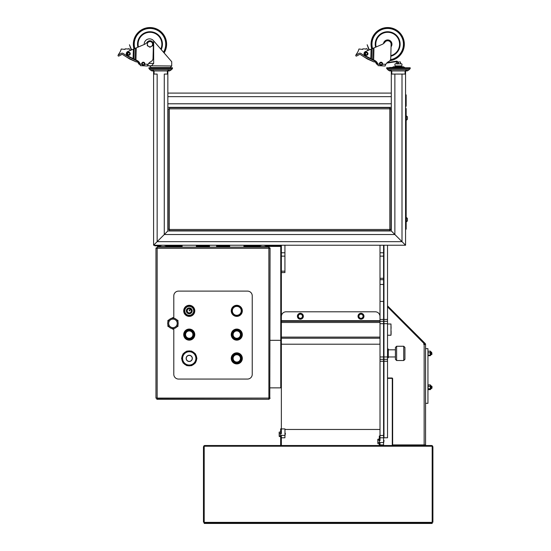 <?xml version="1.0" encoding="UTF-8"?>
<svg xmlns="http://www.w3.org/2000/svg" width="551" height="551" viewBox="0 0 551 551"><rect width="100%" height="100%" fill="white"/><g stroke="black" fill="none" stroke-linecap="round" stroke-linejoin="round"><path stroke-width="0.83" d="M431.461 445.711L432.177 445.711L432.177 522.362L204.201 522.362L204.201 445.711L204.91 445.711M281.361 428.871L280.652 428.871L280.652 445.511L204.91 445.511L431.461 445.511L380.011 445.511L380.011 442.536L383.579 442.536L383.579 444.912L380.011 444.912M379.302 435.999L380.011 435.999L379.302 435.999L379.302 445.511L281.361 445.511L281.361 435.4L284.929 435.4L284.929 437.783L281.361 437.783M204.201 446.372L203.794 446.041A1.446 1.446 0 0 1 204.91 445.511M203.794 446.041L203.464 446.957L204.201 446.957M203.464 446.957L203.464 522.196L204.201 522.196M432.177 446.372L432.583 446.041L432.907 446.957L432.177 446.957M431.461 445.511A1.446 1.446 0 0 1 432.583 446.041M432.907 446.957L432.907 522.196L432.177 522.196M432.177 522.706L428.609 522.706L428.609 523.45L432.177 523.45L432.177 522.362M204.201 522.362L204.201 523.45L428.609 523.45M428.609 522.706L204.201 522.706M159.845 246.008L157.476 246.008M165.947 245.822L182.112 245.822M196.376 245.822L209.449 245.822M216.584 245.822L229.657 245.822M243.921 245.822L260.086 245.822M270.066 387.863L280.769 387.863L280.769 245.822L279.577 245.822L279.577 245.229M280.769 245.229L280.769 245.822M266.801 245.229L266.801 245.822L279.577 245.822M266.801 245.822L265.789 245.822M265.61 245.746L265.61 245.229M160.245 245.822L154.776 245.822L154.776 245.229M431.633 388.427L431.633 386.106M431.991 386.451L431.991 388.076M431.633 354.575L431.633 352.199L431.991 354.224L430.91 354.575L430.91 351.807L430.91 352.199L431.633 352.199M427.941 385.183L430.262 384.86L430.414 385.466M430.91 388.903A0.496 0.496 0 0 1 430.414 389.343L428.086 389.667L427.941 389.068M430.91 388.772L430.91 385.679L430.345 385.039M430.91 354.975L430.414 355.471L430.262 355.133L430.262 351.083L427.941 351.366L428.086 355.691L430.262 355.691L430.414 351.311L430.91 351.807M427.941 389.206L428.086 389.633L428.086 388.779L430.262 388.779L430.414 385.211M430.414 389.316L430.262 384.894L430.414 385.321L430.262 384.894L428.086 384.894L428.086 388.779M425.565 348.638L427.941 348.638L427.941 403.311L425.565 403.311L425.565 344.465L423.809 344.465L423.809 343.301L423.809 344.465M383.703 441.344L383.579 440.159L384.054 440.511L383.703 442.536L383.703 441.344M387.525 349.003L388.29 349.003L388.29 357.771L387.525 357.771M395.418 359.335L395.418 347.447L396.61 346.255L396.61 360.519L395.418 359.335M403.738 346.255L404.93 347.447L404.93 359.335L403.738 360.519L403.738 346.255L396.61 346.255M383.579 245.229L383.579 301.418L380.011 301.418L380.011 319.442L383.579 319.442L383.579 442.536M383.579 284.454L380.011 284.454L380.011 301.418L380.011 278.303L383.579 278.303M383.579 361.249L380.011 361.249L380.011 435.462L383.579 435.462M383.579 301.418L383.579 319.442M383.579 437.783L380.011 437.783L380.011 440.759L379.302 440.759M380.011 437.783L380.011 435.462M380.011 361.249L380.011 356.958L383.579 356.958M383.579 323.678L380.011 323.678L380.011 356.958M380.011 316.543A4.752 4.752 0 0 0 375.259 311.79L286.114 311.79A4.752 4.752 0 0 0 281.361 316.543L281.361 321.295L380.011 321.295L380.011 319.442M380.011 284.454L380.011 279.694L383.579 279.694M383.579 256.132L380.011 256.132L380.011 278.303M380.011 256.132L380.011 252.771L383.579 252.771M380.011 245.229L380.011 252.771M383.579 359.335L380.011 359.335M281.361 321.295L281.361 322.487L380.011 322.487L380.011 321.295L383.579 321.295M379.302 443.748L378 443.748L377.814 443.149L377.814 439.264L379.302 438.947M377.814 443.149L377.814 439.546M378 442.549L379.302 442.549M378 440.146L379.302 440.146M423.809 343.301L387.525 306.852L424.649 343.969A0.703 0.703 0 0 1 424.855 344.465M387.525 378L391.926 378A0.703 0.703 0 0 1 392.636 378.702L392.636 444.912L425.565 444.912L425.565 403.311M387.525 305.846L424.979 343.301L424.484 343.796M424.979 343.301L425.152 343.466A1.405 1.405 0 0 1 425.565 344.465L425.565 444.912M430.91 386.106L431.991 386.43M430.414 389.206L430.262 388.779M427.941 385.321L428.086 384.894M430.262 386.409L428.086 386.409M430.262 389.633L428.086 389.633M430.262 355.133L428.086 355.133M430.262 352.826L428.086 352.826M285.046 433.024L285.404 433.382L285.046 435.4L284.929 433.024M281.361 271.175L284.929 271.175L284.929 272.566L281.361 272.566L281.361 252.771L284.929 252.771L284.929 245.229M284.929 252.771L284.929 256.132L281.361 256.132M284.929 271.175L284.929 256.132M281.361 342.694L281.361 428.912L284.929 428.912L285.046 435.4M281.361 428.912L281.361 433.623L279.35 433.651L279.199 432.074M281.361 252.771L281.361 245.229M280.652 445.511L281.361 445.511M279.199 436.358L279.164 432.191L280.652 431.908M279.164 436.234L279.35 433.651M279.35 436.516L280.652 436.516M279.35 435.958L280.652 435.958M390.983 330.931L390.983 334.299M391.093 330.931L391.093 334.299M390.983 324.918L391.093 328.327L390.983 324.918M387.525 324.002L390.983 324.002L390.983 335.235L387.525 335.235M387.525 245.229L387.525 323.678L383.964 323.678L383.964 319.442L387.525 319.442M387.525 356.958L387.525 437.776L383.964 437.776L383.964 356.958L387.525 356.958L387.525 323.678M383.964 356.958L383.964 323.678M383.964 245.229L383.964 319.442M383.964 321.295L387.525 321.295M387.525 359.335L383.964 359.335M392.636 444.912L392.284 444.912L392.284 379.054A0.703 0.703 0 0 0 391.575 378.351L387.525 378.351M268.881 248.584L270.066 247.991L269.79 398.146M157.414 248.322L156.821 247.723L157.152 247.13L157.152 248.322L156.243 248.253M269.473 247.991L268.881 248.322L268.943 247.413M157.152 397.815L156.56 398.084M156.56 248.322L155.961 247.991M268.613 398.084L269.212 399.268L157.09 398.993M156.56 398.407L157.152 398.084L156.821 399.268M269.212 398.676L268.881 398.084L270.066 398.407M270.066 248.322L268.881 248.322L269.212 247.13M156.821 247.723L157.152 248.322L155.961 248.253M156.821 398.676L157.414 398.084M156.56 247.991L157.152 248.584M269.212 247.723L268.613 248.322M269.473 398.407L268.881 397.815M167.373 74.068L167.373 70.934L167.848 70.934L167.848 74.068L164.281 74.068L164.281 234.533L394.867 234.533L394.867 74.068L402.003 74.068L402.003 241.662L405.57 245.229L391.306 230.965L402.003 241.662L157.152 241.662L153.584 245.229L167.848 230.965L167.848 107.349L391.306 107.349L391.306 230.965L167.848 230.965L157.152 241.662L157.152 74.068L153.584 74.068L153.584 70.934L154.06 70.934L154.06 74.068M405.57 74.068L405.095 74.068L405.095 70.934L405.57 70.934L405.57 115.669L405.57 108.54L406.163 108.54L406.163 229.182L405.57 229.182L406.163 229.182L405.57 229.182L405.57 222.053L405.57 245.229L153.584 245.229L153.584 74.068M167.848 107.349L167.848 74.068M140.291 65.108L140.312 65.376A5.703 5.703 0 0 0 140.291 65.108L140.099 64.095A5.703 5.703 0 0 0 137.137 60.548L133.748 58.881L134.01 48.86A16.64 16.64 0 0 1 149.975 27.55A16.64 16.64 0 0 1 164.122 52.951L171.726 61.733L164.122 52.951L171.726 61.733L171.726 65.982L147.93 65.789L151.539 65.789L153.667 63.413L153.667 40.85L171.726 61.733L153.991 41.256M170.252 67.525L171.726 65.982L170.252 67.525L151.188 67.525L149.707 65.982L151.188 67.525M144.204 44.486A5.324 5.324 0 0 1 153.667 40.85M133.748 58.881L127.632 55.865A2.376 2.376 0 0 1 127.742 51.553L144.321 44.438A7.129 7.129 0 0 0 147.227 42.145A3.423 3.423 0 0 1 153.398 44.28L153.026 58.434A3.568 3.568 0 0 1 151.057 61.526A7.129 7.129 0 0 0 148.088 64.309L147.558 65.431L148.088 64.309L147.93 65.789M152.593 44.19A2.617 2.617 0 0 1 149.975 46.807A2.617 2.617 0 0 1 147.351 44.19A2.617 2.617 0 0 1 149.975 41.573A2.617 2.617 0 0 1 152.593 44.19M147.331 44.19L147.331 45.719L149.975 47.241L152.62 45.719L152.62 42.661L149.975 41.139L147.331 42.661L147.331 44.19M161.202 49.583A12.459 12.459 0 0 0 149.975 31.731A12.459 12.459 0 0 0 137.888 47.2M160.796 49.108A11.888 11.888 0 0 0 149.975 32.302A11.888 11.888 0 0 0 138.418 46.973M140.319 65.652L147.372 66.003L148.088 64.309L144.782 64.219A1.557 1.557 0 0 1 141.738 63.709A1.557 1.557 0 0 1 143.336 62.194A1.557 1.557 0 0 1 144.782 64.219M127.123 53.695A1.557 1.557 0 0 1 128.72 52.173A1.557 1.557 0 0 1 130.243 53.778A1.557 1.557 0 0 1 128.645 55.293A1.557 1.557 0 0 1 127.123 53.695M140.202 64.501A5.703 5.703 0 0 1 140.25 64.791A5.703 5.703 0 0 0 140.202 64.501L140.181 64.412M136.703 60.803L127.515 56.223L122.99 53.344A1.756 1.756 0 0 0 121.378 53.364L118.341 54.99A0.592 0.592 0 0 0 118.1 55.796A0.592 0.592 0 0 0 118.899 56.037L121.943 54.418A0.565 0.565 0 0 1 122.46 54.411L129.63 58.991L136.235 61.898A0.592 0.592 0 0 0 137.089 61.368M119.147 55.906L119.787 55.568M120.111 55.396L120.752 55.052M128.417 48.943L125.063 48.867L125.001 49.438L121.234 49.005A14.643 14.643 0 0 1 119.112 53.523A13.596 13.596 0 0 0 118.093 55.245M130.318 50.444L129.003 48.543L128.032 49.204M126.93 57.256L136.235 61.898M131.648 49.879L129.437 44.748L131.283 50.031M140.071 63.992L139.809 64.033A0.572 0.572 0 0 1 139.313 63.861L138.418 62.559L138.067 62.793L139.017 64.171A0.999 0.999 0 0 0 139.871 64.46L139.892 64.453M139.892 64.019L139.617 63.978A0.572 0.572 0 0 1 139.499 63.95L139.313 63.861M138.067 62.793L138.094 62.084L138.418 62.559M138.094 62.084L137.426 61.85L137.75 62.325M137.426 61.85L136.214 60.093M136.985 60.472L137.771 61.616M148.963 68.613L148.963 67.766L172.47 67.766L172.47 68.613L148.963 68.613L149.989 69.708L171.444 69.708L172.47 68.613M281.361 322.487L281.361 343.803A1.192 0.406 180 0 0 282.546 344.21L378.826 344.21A1.192 0.406 180 0 0 380.011 343.803M380.011 322.487L380.011 337.109L281.361 337.109M391.306 96.652L167.848 96.652L167.848 93.091L391.306 93.091L391.306 107.349M389.86 60.686A16.64 16.64 0 0 0 404.331 44.19A16.64 16.64 0 0 0 387.69 27.55A16.64 16.64 0 0 0 371.718 48.867L365.465 51.553A2.376 2.376 0 0 0 365.347 55.865L371.47 58.881L371.732 48.86L382.036 44.438A7.129 7.129 0 0 0 384.949 42.145A3.423 3.423 0 0 1 391.114 44.28L390.742 58.434A3.568 3.568 0 0 1 388.772 61.526A7.129 7.129 0 0 0 385.803 64.309L385.087 66.003L378.041 65.652M390.797 56.25A12.459 12.459 0 0 0 387.69 31.731A12.459 12.459 0 0 0 375.603 47.2M390.817 55.658A11.888 11.888 0 0 0 387.69 32.302A11.888 11.888 0 0 0 376.133 46.973M391.045 46.807A4.256 4.256 0 0 0 387.98 39.947A4.256 4.256 0 0 0 383.475 43.612M378.048 65.376L378.034 65.376A5.703 5.703 0 0 0 378.014 65.108L378.034 65.376A5.703 5.703 0 0 0 378.014 65.108L377.821 64.095A5.703 5.703 0 0 0 374.852 60.548L371.47 58.881M382.504 64.219A1.557 1.557 0 0 0 381.058 62.194A1.557 1.557 0 0 0 379.508 64.143A1.557 1.557 0 0 0 382.504 64.219L385.803 64.309M364.845 53.695A1.557 1.557 0 0 1 366.443 52.173A1.557 1.557 0 0 1 367.958 53.778A1.557 1.557 0 0 1 366.36 55.293A1.557 1.557 0 0 1 364.845 53.695M377.917 64.501A5.703 5.703 0 0 1 377.972 64.791A5.703 5.703 0 0 0 377.917 64.501L377.896 64.412M374.418 60.803L365.23 56.223L360.712 53.344A1.756 1.756 0 0 0 359.094 53.364L356.056 54.99A0.592 0.592 0 0 0 355.815 55.796A0.592 0.592 0 0 0 356.621 56.037L359.658 54.418A0.565 0.565 0 0 1 360.175 54.411L367.352 58.991L373.95 61.898A0.592 0.592 0 0 0 374.811 61.368M356.862 55.906L357.503 55.568M357.826 55.396L358.467 55.052M366.133 48.943L362.785 48.867L362.716 49.438L358.956 49.005A14.643 14.643 0 0 1 356.834 53.523A13.596 13.596 0 0 0 355.808 55.245M368.034 50.444L366.725 48.543L365.754 49.204M364.645 57.256L373.95 61.898M369.363 49.879L367.152 44.748L369.005 50.031M374.852 60.548A5.703 5.703 0 0 1 377.786 63.992L377.531 64.033A0.572 0.572 0 0 1 377.029 63.861L376.133 62.559L375.789 62.793L376.732 64.171A0.999 0.999 0 0 0 377.593 64.46L377.607 64.453M386.699 63.096L396.982 61.56L397.636 62.091L397.588 63.999L398.015 63.971L398.063 62.063L396.92 61.133L387.215 62.587M391.926 62.311L391.864 61.891M396.92 61.133L395.473 61.354M397.636 62.091L396.982 61.56M377.607 64.019L377.332 63.978A0.572 0.572 0 0 1 377.215 63.95L377.029 63.861M375.789 62.793L375.81 62.084L376.133 62.559M375.81 62.084L375.141 61.85L375.465 62.325M375.141 61.85L373.929 60.093M374.701 60.472L375.486 61.616M400.474 63.82L400.474 61.974L398.435 61.974L398.435 63.82L401.734 63.82A1.901 1.901 0 0 1 401.603 65.92L395.267 65.92A1.901 1.901 0 0 1 395.136 63.82L397.595 63.82M391.306 70.934L391.782 70.934L391.782 74.068L391.306 74.068L391.306 70.934L391.306 74.068L391.306 70.934L389.619 70.934L387.711 69.708L409.166 69.708L410.192 68.613L386.685 68.613L389.619 70.934L391.3 70.087M405.095 70.934L398.435 70.934L405.095 70.934M405.095 74.068L391.782 74.068M397.622 61.974L396.396 61.974L396.396 63.82M398.435 61.974L398.056 61.974M398.022 63.82L398.435 63.82M395.267 65.92L395.542 66.74L393.634 66.74L403.236 66.74L404.689 67.477L392.236 67.408L393.634 66.74L395.542 66.74L393.634 66.74M386.685 68.613L386.685 67.766L410.192 67.766L410.192 68.613L410.192 67.766M395.542 66.74L401.335 66.74L401.603 65.92A1.901 1.901 0 0 0 401.734 63.82M267.69 247.13L267.69 246.655L258.185 246.655L258.185 247.13M267.214 246.655A7.129 7.129 0 0 0 258.66 246.655M167.848 247.13L167.848 246.655L158.344 246.655L158.344 247.13M167.373 246.655A7.129 7.129 0 0 0 158.819 246.655M407.416 218.485A2.238 2.238 0 0 0 406.349 217.597L406.349 221.75A2.238 2.238 0 0 0 407.416 220.861L407.416 218.499M407.416 119.236L407.416 116.86L407.416 119.236A2.238 2.238 0 0 1 406.349 120.125L406.349 115.972A2.238 2.238 0 0 1 407.416 116.86M359.727 317.893A2.08 2.08 0 0 0 361.787 318.168L360.678 318.63L358.777 317.162L358.935 315.971A2.08 2.08 0 0 0 359.727 317.893M360.202 314.325A2.08 2.08 0 0 0 358.935 315.971L359.094 314.786L361.311 313.863L363.212 315.33L362.902 317.713L361.787 318.168A2.08 2.08 0 0 0 362.262 314.6A2.08 2.08 0 0 0 360.202 314.325M302.437 315.971A2.08 2.08 0 0 0 301.17 314.325L302.279 314.786L302.437 315.971L302.595 317.162L301.645 317.893A2.08 2.08 0 0 0 302.437 315.971M299.586 318.168A2.08 2.08 0 0 0 301.645 317.893L300.694 318.63L298.477 317.713L298.16 315.33L300.061 313.863L301.17 314.325A2.08 2.08 0 0 0 298.318 316.522A2.08 2.08 0 0 0 299.586 318.168M362.992 318.444A2.969 2.969 0 0 1 358.797 318.244A2.969 2.969 0 0 1 358.997 314.049A2.969 2.969 0 0 1 363.192 314.249A2.969 2.969 0 0 1 362.992 318.444M302.375 314.049A2.969 2.969 0 0 1 302.575 318.244A2.969 2.969 0 0 1 298.38 318.444A2.969 2.969 0 0 1 298.181 314.249A2.969 2.969 0 0 1 302.375 314.049M405.57 106.901A1.784 1.784 0 0 0 406.163 105.572L406.163 102.004L405.57 102.004M405.57 94.868L406.163 94.868L406.163 102.004M406.163 115.669L405.57 115.669L405.57 222.053L406.163 222.053M389.757 229.774L391.306 229.774M281.361 272.566L281.361 320.703L380.011 320.703M284.929 428.912L284.929 429.463L380.011 429.463M169.336 229.478L168.145 229.237L168.145 109.084L169.336 108.836L169.336 229.478L389.819 229.478L389.571 230.669L169.584 230.669L169.336 229.478M391.01 229.237L389.819 229.478L389.819 108.836L391.01 109.084L391.01 229.237M389.571 107.652L389.819 108.836L169.336 108.836L169.584 107.652L389.571 107.652M391.306 74.068L391.306 93.091M173.792 328.706L173.792 374.308A4.752 4.752 0 0 0 178.545 379.06L247.489 379.06A4.752 4.752 0 0 0 252.241 374.308L252.241 295.859A4.752 4.752 0 0 0 247.489 291.107L178.545 291.107A4.752 4.752 0 0 0 173.792 295.859L173.792 318.058M192.079 365.285L191.011 365.63A7.452 7.452 0 0 1 187.457 365.616L186.41 365.285A0.861 0.861 0 0 0 187.478 365.63A7.459 7.459 0 0 0 191.011 365.63A0.861 0.861 0 0 0 192.079 365.285A7.459 7.459 0 0 0 194.93 363.205A0.861 0.861 0 0 0 195.591 362.303A7.459 7.459 0 0 0 196.679 358.942A0.861 0.861 0 0 0 196.679 357.819A7.459 7.459 0 0 0 195.591 354.465A0.861 0.861 0 0 0 194.93 353.556A7.459 7.459 0 0 0 192.079 351.483A0.861 0.861 0 0 0 191.011 351.132A7.459 7.459 0 0 0 189.248 350.925A7.452 7.452 0 0 1 191.032 351.145L192.079 351.483M192.051 365.292A7.452 7.452 0 0 0 194.944 363.185L194.93 363.205M195.591 362.303L195.571 362.324A7.452 7.452 0 0 0 196.679 358.915L196.679 358.942M196.679 357.819L196.679 357.847A7.452 7.452 0 0 0 195.571 354.445L195.591 354.465M194.93 353.556L194.944 353.577A7.452 7.452 0 0 0 192.051 351.476M187.457 351.145A7.452 7.452 0 0 1 189.248 350.925A7.459 7.459 0 0 0 187.478 351.132A0.861 0.861 0 0 0 186.41 351.483L187.478 351.132M195.571 362.324L194.944 363.185M189.248 365.031A6.646 6.646 0 0 0 195.887 358.384A6.646 6.646 0 0 0 189.248 351.738A6.646 6.646 0 0 0 182.601 358.384A6.646 6.646 0 0 0 189.248 365.031M196.679 357.847L196.679 358.915M194.944 353.577L195.571 354.445M186.438 365.292A7.452 7.452 0 0 1 183.545 363.185L182.918 362.324A7.452 7.452 0 0 1 181.809 358.915L181.809 357.847A7.452 7.452 0 0 1 182.918 354.445L183.545 353.577A7.452 7.452 0 0 1 186.438 351.476M189.248 361.49A3.113 3.113 0 0 1 186.135 358.384A3.113 3.113 0 0 1 189.248 355.271A3.113 3.113 0 0 1 192.354 358.384A3.113 3.113 0 0 1 189.248 361.49M181.809 357.847L181.809 357.819A7.459 7.459 0 0 1 182.898 354.465A0.861 0.861 0 0 1 183.559 353.556L183.559 353.556A7.459 7.459 0 0 1 186.41 351.483M182.918 362.324L182.898 362.303A7.459 7.459 0 0 1 181.809 358.942L181.809 358.915M186.41 365.285A7.459 7.459 0 0 1 183.559 363.205L183.545 363.185M181.809 357.819A0.861 0.861 0 0 0 181.809 358.942M182.898 362.303A0.861 0.861 0 0 0 183.559 363.205M189.248 361.36A2.975 2.975 0 0 0 192.223 358.384A2.975 2.975 0 0 0 189.248 355.409A2.975 2.975 0 0 0 186.266 358.384A2.975 2.975 0 0 0 189.248 361.36M194.785 310.84A5.538 5.538 0 0 0 189.248 305.295A5.538 5.538 0 0 0 183.703 310.84A5.538 5.538 0 0 0 189.248 316.377A5.538 5.538 0 0 0 194.785 310.84M189.096 308.092L189.248 308.078A0.861 0.861 0 0 1 189.392 308.099L189.468 308.236A2.617 2.617 0 0 1 190.591 308.601L190.26 309.056A2.052 2.052 0 0 0 187.519 309.724A2.052 2.052 0 0 0 188.036 312.5A2.052 2.052 0 0 0 190.839 312.135A2.052 2.052 0 0 0 190.625 309.318L189.392 310.95L191.114 308.546L190.784 308.346A2.913 2.913 0 0 0 186.83 309.214A2.913 2.913 0 0 0 187.519 313.182A2.913 2.913 0 0 0 187.533 313.195A2.913 2.913 0 0 0 191.534 312.637A2.913 2.913 0 0 0 191.135 308.622L191.066 308.712A2.796 2.796 0 0 1 191.438 312.575A2.796 2.796 0 0 1 187.602 313.099A2.796 2.796 0 0 1 186.92 309.283A2.796 2.796 0 0 1 190.701 308.45L190.77 308.36A2.927 2.927 0 0 0 186.823 309.201A2.927 2.927 0 0 0 187.512 313.195A2.927 2.927 0 0 0 191.541 312.651A2.927 2.927 0 0 0 191.135 308.608L191.135 308.622M189.034 308.147L189.096 308.099A0.861 0.861 0 0 1 189.248 308.085L189.454 308.147M187.505 308.829L187.87 308.567M186.617 310.206L186.899 309.924L186.589 310.13A0.861 0.861 0 0 1 186.686 309.855L186.899 309.924M186.748 311.873L186.81 311.473L186.679 311.825A0.861 0.861 0 0 1 186.596 311.542L186.617 311.467M187.492 312.892L187.753 313.147A0.861 0.861 0 0 1 187.512 312.968L187.884 312.954M189.468 313.485L189.021 313.485M190.997 312.892L190.618 313.113M191.872 311.467L191.693 311.873M191.693 309.807L191.796 310.247L191.652 309.82A2.617 2.617 0 0 0 190.956 308.863L189.448 310.943L189.083 310.674L190.846 308.353M191.81 309.848L191.803 309.855A0.861 0.861 0 0 1 191.9 310.13L191.872 310.206M187.492 308.787L187.512 308.705A0.861 0.861 0 0 1 187.753 308.532L187.836 308.532M189.454 313.533L189.392 313.581A0.861 0.861 0 0 1 189.096 313.581L189.034 313.533M191.9 310.11A2.748 2.748 0 0 1 191.9 311.57A0.861 0.861 0 0 1 191.803 311.825L191.741 311.873M186.796 311.873L186.837 311.859A2.617 2.617 0 0 0 187.533 312.816L187.533 312.816M189.021 308.236A2.617 2.617 0 0 0 187.891 308.601L187.512 308.705A2.748 2.748 0 0 0 186.672 309.869L186.748 309.807M186.589 310.11A2.748 2.748 0 0 0 186.589 311.57L186.81 311.473M189.365 313.588A2.748 2.748 0 0 0 190.763 313.133L190.839 312.782M191.796 310.247L191.789 310.247A2.617 2.617 0 0 1 191.789 311.432M191.679 311.473L191.652 311.852A2.617 2.617 0 0 1 190.956 312.816M189.392 313.581L189.468 313.443A2.617 2.617 0 0 0 190.598 313.078L190.605 312.954M189.392 313.354L189.021 313.443A2.617 2.617 0 0 1 187.891 313.078M189.468 308.236L189.096 308.326M187.65 308.891L187.533 308.863A2.617 2.617 0 0 0 186.837 309.82L186.837 309.82M186.693 311.432L186.699 311.432A2.617 2.617 0 0 1 186.699 310.247M190.26 309.056L190.667 308.505A2.748 2.748 0 0 0 189.365 308.092M191.741 309.807L191.803 309.855A2.748 2.748 0 0 0 191.039 308.753L190.667 308.505M236.785 316.377A5.538 5.538 0 0 0 242.33 310.84A5.538 5.538 0 0 0 236.785 305.295A5.538 5.538 0 0 0 231.248 310.84A5.538 5.538 0 0 0 236.785 316.377M231.248 334.609A5.538 5.538 0 0 0 236.785 340.153A5.538 5.538 0 0 0 242.33 334.609A5.538 5.538 0 0 0 236.785 329.071A5.538 5.538 0 0 0 231.248 334.609M235.38 330.4L234.864 329.608L234.471 329.767L233.755 331.371A4.442 4.442 0 0 0 232.763 332.721L231.434 333.569L231.324 334.319A5.476 5.476 0 0 0 231.324 334.898L231.434 335.655L232.763 336.496A4.436 4.436 0 0 0 233.755 337.846L235.387 338.817A4.436 4.436 0 0 0 235.449 338.837L236.627 339.044A4.436 4.436 0 0 0 236.785 339.044L237.336 339.023A4.442 4.442 0 0 0 238.934 338.5L240.353 337.246A4.436 4.436 0 0 0 240.401 337.191L241.152 335.449A4.442 4.442 0 0 0 241.152 333.775L241.731 332.308L241.379 331.633A5.476 5.476 0 0 0 241.042 331.165L240.505 330.621L238.934 330.717A4.442 4.442 0 0 0 237.336 330.201L236.124 329.195L235.373 329.319A5.476 5.476 0 0 0 234.822 329.498L234.141 329.842L233.748 331.365A4.436 4.436 0 0 0 232.77 332.728L232.35 334.574A4.436 4.436 0 0 0 232.35 334.643L232.522 335.828A4.436 4.436 0 0 0 232.529 335.848L232.763 336.496A4.442 4.442 0 0 0 233.748 337.853L234.141 339.382L234.829 339.719A5.476 5.476 0 0 0 235.373 339.898L236.124 340.022L237.336 339.023L236.999 339.478A4.876 4.876 0 0 0 239.485 338.672L241.042 338.059A5.476 5.476 0 0 0 241.379 337.591L241.731 336.916L241.152 335.449L241.483 335.917A4.876 4.876 0 0 0 241.483 333.307L240.401 332.033A4.436 4.436 0 0 0 240.353 331.977L239.52 331.117A4.436 4.436 0 0 1 239.52 331.117L238.927 330.724L239.485 330.545A4.876 4.876 0 0 0 236.999 329.739L235.449 330.38A4.436 4.436 0 0 0 235.38 330.4L234.313 330.931A4.436 4.436 0 0 0 234.292 330.944M241.627 332.949L241.379 331.633M241.414 333.265L241.145 333.775L240.952 333.086A4.436 4.436 0 0 1 240.959 333.107M241.145 333.775A4.436 4.436 0 0 1 241.145 335.449M238.934 338.5L238.927 338.493A4.436 4.436 0 0 1 237.336 339.01M236.785 330.173A4.436 4.436 0 0 1 236.799 330.173A4.436 4.436 0 0 0 236.627 330.18L237.336 330.207A4.436 4.436 0 0 1 238.927 330.724M237.281 330.201A4.436 4.436 0 0 1 237.336 330.207L236.937 329.794M240.959 336.11A4.436 4.436 0 0 1 240.952 336.131L241.49 336.337L241.414 335.958M239.52 338.1A4.436 4.436 0 0 1 239.506 338.114L239.878 338.548L241.042 338.059M236.799 339.044A4.436 4.436 0 0 1 236.785 339.044L236.599 339.616L236.937 339.43M232.529 333.369A4.436 4.436 0 0 0 232.522 333.389L231.971 333.245L231.324 334.319M234.292 338.28A4.436 4.436 0 0 0 234.313 338.293L234.003 338.769L234.829 339.719M236.785 338.934A4.325 4.325 0 0 1 232.46 334.609A4.325 4.325 0 0 1 236.785 330.283A4.325 4.325 0 0 0 232.46 334.609A4.325 4.325 0 0 0 236.785 338.934A4.325 4.325 0 0 0 241.111 334.609A4.325 4.325 0 0 0 236.785 330.283M236.785 338.273A3.664 3.664 0 0 1 233.121 334.609A3.664 3.664 0 0 1 236.785 330.944A3.664 3.664 0 0 1 240.45 334.609A3.664 3.664 0 0 1 236.785 338.273M239.52 331.117L239.878 330.676L239.499 330.621M239.678 330.641L239.678 330.504A5.021 5.021 0 0 0 236.861 329.588L236.785 329.698M236.778 339.526L236.861 339.63A5.021 5.021 0 0 0 239.678 338.72L239.864 338.7M241.462 336.138L241.586 336.089A5.021 5.021 0 0 0 241.586 333.128L241.462 333.086M233.851 330.421L233.748 331.365M233.838 330.8L233.755 330.793A4.876 4.876 0 0 0 232.219 332.907L231.895 333.114M233.906 330.634L233.776 330.593A5.021 5.021 0 0 0 232.033 332.99L232.116 333.1M232.763 332.721L232.253 332.976M232.522 335.828L231.971 335.979L232.763 336.496M232.253 336.241L232.219 336.317A4.876 4.876 0 0 0 233.755 338.431L233.851 338.796M232.116 336.124L232.033 336.234A5.021 5.021 0 0 0 233.776 338.631L233.906 338.589M233.755 337.846L233.838 338.424M240.353 331.977L240.952 331.234L239.864 330.524M236.703 329.498L235.373 329.319M232.35 334.643L231.434 334.891L231.895 336.11M235.449 338.837L235.401 339.788L236.703 339.726M240.401 337.191L241.283 337.529L241.627 336.268M240.401 332.033L241.283 331.688A5.365 5.365 0 0 0 240.952 331.234L241.042 331.165M235.449 330.38L235.401 329.429A5.365 5.365 0 0 0 234.864 329.608L234.822 329.498M232.35 334.574L231.434 334.326A5.365 5.365 0 0 0 231.434 334.891L231.324 334.898M235.387 338.817L234.871 339.616A5.365 5.365 0 0 0 235.401 339.788L235.373 339.898M240.353 337.246L240.952 337.983A5.365 5.365 0 0 0 241.283 337.529L241.379 337.591M183.703 334.609A5.538 5.538 0 0 0 189.248 340.153A5.538 5.538 0 0 0 194.785 334.609A5.538 5.538 0 0 0 189.248 329.071A5.538 5.538 0 0 0 183.703 334.609M189.737 330.201A4.436 4.436 0 0 1 189.799 330.207L189.248 330.173A4.436 4.436 0 0 0 189.083 330.18L187.905 330.38A4.436 4.436 0 0 0 187.843 330.4L186.768 330.931A4.436 4.436 0 0 0 186.748 330.944L186.21 331.371A4.442 4.442 0 0 0 185.219 332.721L183.889 333.569L183.779 334.319A5.476 5.476 0 0 0 183.779 334.898L183.889 335.655L185.219 336.496A4.442 4.442 0 0 0 186.204 337.853L186.603 339.382L187.285 339.719A5.476 5.476 0 0 0 187.829 339.898L188.58 340.022L189.792 339.023A4.442 4.442 0 0 0 191.39 338.5L192.96 338.603L193.497 338.059A5.476 5.476 0 0 0 193.835 337.591L194.186 336.916L193.608 335.449A4.442 4.442 0 0 0 193.608 333.775L192.857 332.033A4.436 4.436 0 0 0 192.816 331.977L191.39 330.717A4.442 4.442 0 0 0 189.799 330.201L188.58 329.195L187.829 329.319A5.476 5.476 0 0 0 187.278 329.498L186.596 329.842L186.204 331.365A4.436 4.436 0 0 0 185.226 332.728L184.805 334.574A4.436 4.436 0 0 0 184.805 334.643L184.978 335.828A4.436 4.436 0 0 0 184.984 335.848M192.816 331.977L193.497 331.165L192.96 330.621L191.39 330.717L191.941 330.545A4.876 4.876 0 0 0 189.454 329.739L189.055 329.608L189.248 330.173A4.436 4.436 0 0 1 189.255 330.173M184.805 334.643L183.889 334.891L183.972 335.531L184.978 335.828L185.226 336.496A4.436 4.436 0 0 0 186.21 337.846L186.768 338.293A4.436 4.436 0 0 0 186.768 338.293L187.843 338.817A4.436 4.436 0 0 0 187.905 338.837L189.454 339.478A4.876 4.876 0 0 0 191.941 338.672L191.383 338.493L192.816 337.246A4.436 4.436 0 0 0 192.857 337.191L193.601 335.449A4.436 4.436 0 0 0 193.601 333.775L194.186 332.308L193.835 331.633A5.476 5.476 0 0 0 193.497 331.165M193.608 333.775L193.835 331.633M191.383 338.493A4.436 4.436 0 0 1 189.799 339.01L189.392 339.43M189.255 339.044A4.436 4.436 0 0 1 189.248 339.044L189.799 339.01M191.962 331.103A4.436 4.436 0 0 1 191.982 331.117L192.34 330.676L191.955 330.621M194.083 332.949L193.415 333.086A4.436 4.436 0 0 1 193.422 333.107M193.422 336.11A4.436 4.436 0 0 1 193.415 336.131L193.945 336.337L193.608 335.449M191.955 338.596L192.34 338.548L191.982 338.1A4.436 4.436 0 0 1 191.962 338.114M189.392 329.794L189.799 330.207A4.436 4.436 0 0 1 191.383 330.724M193.876 335.958L193.938 335.917A4.876 4.876 0 0 0 193.938 333.307L193.876 333.265M184.984 333.369A4.436 4.436 0 0 0 184.978 333.389L184.427 333.245L183.779 334.319M189.248 338.934A4.325 4.325 0 0 1 184.922 334.609A4.325 4.325 0 0 1 189.248 330.283A4.325 4.325 0 0 1 193.566 334.609A4.325 4.325 0 0 1 189.248 338.934M189.248 338.273A3.664 3.664 0 0 1 185.584 334.609A3.664 3.664 0 0 1 189.248 330.944A3.664 3.664 0 0 1 192.905 334.609A3.664 3.664 0 0 1 189.248 338.273M192.141 330.641L192.134 330.504A5.021 5.021 0 0 0 189.317 329.588L189.241 329.698M189.241 339.526L189.317 339.63A5.021 5.021 0 0 0 192.134 338.72L192.141 338.583M193.918 336.138L194.042 336.089A5.021 5.021 0 0 0 194.042 333.128L193.918 333.086M186.768 330.931L186.458 330.455L186.204 331.365M186.293 330.8L186.21 330.793A4.876 4.876 0 0 0 184.675 332.907L184.358 333.114M186.362 330.634L186.231 330.593A5.021 5.021 0 0 0 184.489 332.99L184.571 333.1M185.226 332.728L184.709 332.976M184.358 336.11L185.226 336.496M184.709 336.241L184.675 336.317A4.876 4.876 0 0 0 186.21 338.431L186.458 338.769L186.768 338.293M184.571 336.124L184.489 336.234A5.021 5.021 0 0 0 186.231 338.631L186.362 338.589M186.21 337.846L186.293 338.424M192.857 332.033L193.745 331.688A5.365 5.365 0 0 0 193.408 331.234L192.32 330.524M189.158 329.498L187.829 329.319M187.843 330.4L187.319 329.608L186.307 330.421M186.307 338.796L187.285 339.719M187.905 338.837L187.857 339.788L189.158 339.726M192.32 338.7L193.497 338.059M192.857 337.191L193.745 337.529L194.083 336.268M187.905 330.38L187.857 329.429A5.365 5.365 0 0 0 187.319 329.608L187.278 329.498M184.805 334.574L183.889 334.326A5.365 5.365 0 0 0 183.889 334.891L183.779 334.898M187.843 338.817L187.326 339.616A5.365 5.365 0 0 0 187.857 339.788L187.829 339.898M192.816 337.246L193.408 337.983A5.365 5.365 0 0 0 193.745 337.529L193.835 337.591M231.248 358.384A5.538 5.538 0 0 0 236.785 363.922A5.538 5.538 0 0 0 242.33 358.384A5.538 5.538 0 0 0 236.785 352.84A5.538 5.538 0 0 0 231.248 358.384M235.38 354.176L234.864 353.377L234.285 353.652L234.313 354.699L233.755 355.147A4.436 4.436 0 0 0 232.77 356.497L231.434 357.337L231.324 358.095A5.476 5.476 0 0 0 231.324 358.673L231.434 359.424L232.763 360.271A4.442 4.442 0 0 0 233.748 361.628L235.387 362.592A4.436 4.436 0 0 0 235.449 362.613L236.627 362.813A4.436 4.436 0 0 0 236.785 362.82L237.336 362.792A4.442 4.442 0 0 0 238.934 362.276L240.353 361.022A4.436 4.436 0 0 0 240.401 360.96L241.152 359.224A4.442 4.442 0 0 0 241.152 357.544L241.731 356.077L241.379 355.402A5.476 5.476 0 0 0 241.042 354.934L240.505 354.389L238.934 354.493A4.442 4.442 0 0 0 237.336 353.969L236.785 353.949A4.436 4.436 0 0 1 236.799 353.949A4.436 4.436 0 0 0 236.627 353.949L235.449 354.155A4.436 4.436 0 0 0 235.38 354.176L234.313 354.699A4.436 4.436 0 0 0 234.292 354.713M237.281 353.976A4.436 4.436 0 0 1 237.336 353.983L235.401 353.205A5.365 5.365 0 0 0 234.864 353.377L234.141 353.611L233.748 355.14A4.442 4.442 0 0 0 232.763 356.497L232.522 357.165A4.436 4.436 0 0 0 232.522 357.165L232.35 358.35A4.436 4.436 0 0 0 232.35 358.419L232.522 359.603A4.436 4.436 0 0 0 232.529 359.624M240.959 359.886A4.436 4.436 0 0 1 240.952 359.906L241.49 360.106L241.483 359.686A4.876 4.876 0 0 0 241.483 357.076L241.145 357.544L240.401 355.801A4.436 4.436 0 0 0 240.353 355.746L239.52 354.892A4.436 4.436 0 0 1 239.52 354.892L238.927 354.5A4.436 4.436 0 0 0 237.336 353.983L236.124 352.971L235.373 353.095A5.476 5.476 0 0 0 234.822 353.274M241.414 357.034L241.379 355.402M241.145 357.544A4.436 4.436 0 0 1 241.145 359.218M238.934 362.276L238.927 362.269A4.436 4.436 0 0 1 237.336 362.785L236.999 363.254L237.336 362.792M240.952 356.862A4.436 4.436 0 0 1 240.959 356.883L241.627 356.724M239.499 362.372L239.878 362.317L239.52 361.876A4.436 4.436 0 0 1 239.506 361.89M236.799 362.82A4.436 4.436 0 0 1 236.785 362.82L236.599 363.385L236.937 363.199M234.244 362.021A4.436 4.436 0 0 0 234.265 362.028A4.436 4.436 0 0 0 234.313 362.062L234.003 362.537L234.829 363.495A5.476 5.476 0 0 0 235.373 363.667L236.999 363.254A4.876 4.876 0 0 0 239.485 362.448L241.042 361.828A5.476 5.476 0 0 0 241.379 361.36L241.586 359.865A5.021 5.021 0 0 0 241.586 356.903L241.462 356.855M236.785 362.71A4.325 4.325 0 0 1 232.46 358.384A4.325 4.325 0 0 1 236.785 354.059A4.325 4.325 0 0 0 232.46 358.384A4.325 4.325 0 0 0 236.785 362.71A4.325 4.325 0 0 0 241.111 358.384A4.325 4.325 0 0 0 236.785 354.059M236.785 362.048A3.664 3.664 0 0 1 233.121 358.384A3.664 3.664 0 0 1 236.785 354.72A3.664 3.664 0 0 1 240.45 358.384A3.664 3.664 0 0 1 236.785 362.048M239.52 354.892L239.878 354.445L238.934 354.493M239.499 354.396L239.485 354.321A4.876 4.876 0 0 0 236.999 353.515L236.937 353.563M239.678 354.41L239.678 354.272A5.021 5.021 0 0 0 236.861 353.363L236.785 353.466M236.785 353.949L236.703 353.267M236.778 363.295L236.861 363.405A5.021 5.021 0 0 0 239.678 362.489L239.678 362.351M232.35 358.419L231.434 358.667L231.516 359.3L232.522 359.603L232.77 360.264A4.436 4.436 0 0 0 233.755 361.621L234.141 363.15L234.829 363.495M233.851 354.197L233.748 355.14M233.838 354.575L233.755 354.562A4.876 4.876 0 0 0 232.219 356.676L231.971 357.014L232.522 357.165M233.906 354.403L233.776 354.362A5.021 5.021 0 0 0 232.033 356.759L232.116 356.869M232.763 356.497L232.253 356.752M231.895 359.886L232.77 360.264M232.253 360.017L232.219 360.085A4.876 4.876 0 0 0 233.755 362.2L233.851 362.572M232.116 359.893L232.033 360.003A5.021 5.021 0 0 0 233.776 362.4L233.906 362.358M233.748 361.628L233.838 362.193M240.353 355.746L240.952 355.009L239.864 354.293M231.895 356.883L231.324 358.095M235.449 362.613L235.401 363.564L236.703 363.495M239.864 362.468L241.042 361.828M240.401 360.96L241.283 361.304L241.627 360.044M240.401 355.801L241.283 355.464A5.365 5.365 0 0 0 240.952 355.009L241.042 354.934M235.449 354.155L235.373 353.095M232.35 358.35L231.434 358.102A5.365 5.365 0 0 0 231.434 358.667L231.324 358.673M235.387 362.592L234.871 363.391A5.365 5.365 0 0 0 235.401 363.564L235.373 363.667M240.353 361.022L240.952 361.759A5.365 5.365 0 0 0 241.283 361.304L241.379 361.36M174.24 318.32L172.931 317.562L171.623 318.32M169.198 319.718L167.89 320.468L167.89 321.984M167.89 324.78L167.89 326.288L169.198 327.046M171.623 328.444L172.931 329.202L174.24 328.444M176.664 327.046L177.973 326.288L177.973 324.78M177.973 321.984L177.973 320.468L176.664 319.718M178.159 323.382A5.228 5.228 0 0 0 172.931 318.154A5.228 5.228 0 0 0 167.704 323.382A5.228 5.228 0 0 0 172.931 328.61A5.228 5.228 0 0 0 178.159 323.382M177.208 323.382A4.277 4.277 0 0 0 172.931 319.105A4.277 4.277 0 0 0 168.654 323.382A4.277 4.277 0 0 0 172.931 327.659A4.277 4.277 0 0 0 177.208 323.382M157.152 247.13L268.881 247.13M157.152 247.723L157.09 247.13M268.881 247.723L268.943 247.13M270.066 248.253L269.473 248.322M269.473 398.084L270.066 398.146M268.943 399.268L268.881 398.676M157.09 399.268L157.152 398.676M155.961 248.322L155.961 398.146M155.961 398.084L157.152 398.084L157.152 399.268L268.881 399.268L268.881 398.084L270.066 398.084M432.177 446.22L204.201 446.22M207.761 522.706L207.761 523.45M167.036 246.414L182.112 246.414M196.376 246.414L209.449 246.414M216.584 246.414L229.657 246.414M243.921 246.414L258.998 246.414M266.877 246.414L280.769 246.414M270.066 340.318L280.769 340.318M155.961 245.229L155.961 245.822M383.579 342.694L383.964 342.694M383.579 340.318L383.964 340.318M424.649 343.969L425.152 343.466M424.153 444.912L424.153 344.465M387.525 361.242L383.964 361.242M148.708 63.413L153.667 63.413M163.847 52.641A16.248 16.248 0 0 0 149.975 27.943A16.248 16.248 0 0 0 134.368 48.708M163.502 52.235A15.738 15.738 0 0 0 149.975 28.452A15.738 15.738 0 0 0 134.837 48.509M140.099 64.095L141.786 64.143M135.939 59.956L136.255 47.896M134.995 59.494L135.291 48.316M133.122 58.571L133.37 49.135M137.165 60.741L136.82 60.975M129.671 53.757A0.992 0.992 0 0 1 128.659 54.721A0.992 0.992 0 0 1 127.694 53.709A0.992 0.992 0 0 1 128.707 52.744A0.992 0.992 0 0 1 129.671 53.757M142.31 63.73A0.992 0.992 0 0 1 143.322 62.766A0.992 0.992 0 0 1 144.286 63.778A0.992 0.992 0 0 1 143.274 64.742A0.992 0.992 0 0 1 142.31 63.73M281.361 338.224L380.011 338.224M167.848 103.788L391.306 103.788M390.191 60.245A16.248 16.248 0 0 0 403.938 44.19A16.248 16.248 0 0 0 387.69 27.943A16.248 16.248 0 0 0 372.083 48.708M390.48 59.68A15.738 15.738 0 0 0 387.69 28.452A15.738 15.738 0 0 0 372.559 48.509M377.821 64.095L379.508 64.143M373.661 59.956L373.971 47.896M372.717 59.494L373.006 48.316M370.837 58.571L371.085 49.135M374.887 60.741L374.542 60.975M367.393 53.757A0.992 0.992 0 0 1 366.374 54.721A0.992 0.992 0 0 1 365.409 53.709A0.992 0.992 0 0 1 366.429 52.744A0.992 0.992 0 0 1 367.393 53.757M380.025 63.73A0.992 0.992 0 0 1 381.044 62.766A0.992 0.992 0 0 1 382.001 63.778A0.992 0.992 0 0 1 380.989 64.742A0.992 0.992 0 0 1 380.025 63.73M391.306 108.54L389.757 108.54M194.269 310.84A5.028 5.028 0 0 1 189.248 315.861A5.028 5.028 0 0 1 184.22 310.84A5.028 5.028 0 0 1 189.248 305.812A5.028 5.028 0 0 1 194.269 310.84M189.248 305.963A4.876 4.876 0 0 1 194.117 310.84A4.876 4.876 0 0 1 189.248 315.716A4.876 4.876 0 0 1 184.371 310.84A4.876 4.876 0 0 1 189.248 305.963M189.248 315.303A4.463 4.463 0 0 0 193.704 310.84A4.463 4.463 0 0 0 189.248 306.377A4.463 4.463 0 0 0 184.785 310.84A4.463 4.463 0 0 0 189.248 315.303M189.124 308.092A2.748 2.748 0 0 0 187.726 308.539M186.672 311.804A2.748 2.748 0 0 0 187.526 312.989M187.726 313.133A2.748 2.748 0 0 0 189.124 313.588M190.963 312.989A2.748 2.748 0 0 0 191.817 311.804M236.785 305.812A5.028 5.028 0 0 1 241.813 310.84A5.028 5.028 0 0 1 236.785 315.861A5.028 5.028 0 0 1 231.764 310.84A5.028 5.028 0 0 1 236.785 305.812M236.785 305.963A4.876 4.876 0 0 1 241.662 310.84A4.876 4.876 0 0 1 236.785 315.716A4.876 4.876 0 0 1 231.916 310.84A4.876 4.876 0 0 1 236.785 305.963M236.785 315.303A4.463 4.463 0 0 0 241.248 310.84A4.463 4.463 0 0 0 236.785 306.377A4.463 4.463 0 0 0 232.329 310.84A4.463 4.463 0 0 0 236.785 315.303M234.471 329.767L234.361 329.705A5.469 5.469 0 0 0 231.372 333.823L231.468 333.906M240.677 330.91L240.704 330.786A5.469 5.469 0 0 0 235.869 329.216L235.814 329.333M241.51 337.164L241.634 337.157A5.469 5.469 0 0 0 241.634 332.067L241.51 332.053M241.731 332.308L240.732 332.584M236.785 338.824A4.215 4.215 0 0 1 232.577 334.609A4.215 4.215 0 0 1 236.785 330.4A4.215 4.215 0 0 1 241.001 334.609A4.215 4.215 0 0 1 236.785 338.824M239.933 331.482L240.505 330.621M236.124 329.195L236.083 330.228M236.076 338.989L236.124 340.022M240.505 338.603L239.933 337.735M240.732 336.633L241.731 336.916M234.788 330.655L234.141 329.842M231.434 333.569L232.405 333.927M232.405 335.29L231.434 335.655M234.141 339.382L234.788 338.569M231.468 335.318L231.372 335.401A5.469 5.469 0 0 0 234.368 339.519L234.471 339.45M235.814 339.891L235.862 340.001A5.469 5.469 0 0 0 240.704 338.431L240.677 338.307M186.927 329.767L186.823 329.705A5.469 5.469 0 0 0 183.827 333.823L183.924 333.906M193.132 330.91L193.16 330.786A5.469 5.469 0 0 0 188.325 329.216L188.27 329.333M193.966 337.164L194.09 337.157A5.469 5.469 0 0 0 194.09 332.067L193.966 332.053M194.186 332.308L193.194 332.584M189.248 338.824A4.215 4.215 0 0 1 185.033 334.609A4.215 4.215 0 0 1 189.248 330.4A4.215 4.215 0 0 1 193.456 334.609A4.215 4.215 0 0 1 189.248 338.824M192.389 331.482L192.96 330.621M188.58 329.195L188.538 330.228M188.538 338.989L188.58 340.022M192.96 338.603L192.389 337.735M193.194 336.633L194.186 336.916M187.244 330.655L186.596 329.842M183.889 333.569L184.86 333.927M184.86 335.29L183.889 335.655M186.603 339.382L187.244 338.569M183.924 335.318L183.827 335.401A5.469 5.469 0 0 0 186.823 339.519L186.934 339.45M188.27 339.891L188.318 340.001A5.469 5.469 0 0 0 193.16 338.431L193.132 338.307M234.471 353.542L234.361 353.48A5.469 5.469 0 0 0 231.372 357.592L231.468 357.675M240.677 354.686L240.704 354.562A5.469 5.469 0 0 0 235.869 352.991L235.814 353.101M241.51 360.939L241.634 360.926A5.469 5.469 0 0 0 241.634 355.836L241.51 355.829M241.731 356.077L240.732 356.359M236.785 362.592A4.215 4.215 0 0 1 232.577 358.384A4.215 4.215 0 0 1 236.785 354.169A4.215 4.215 0 0 1 241.001 358.384A4.215 4.215 0 0 1 236.785 362.592M239.933 355.257L240.505 354.389M236.124 352.971L236.083 354.004M236.076 362.765L236.124 363.798M240.505 362.372L239.933 361.511M240.732 360.409L241.731 360.685M234.788 354.424L234.141 353.611M231.434 357.337L232.405 357.702M232.405 359.066L231.434 359.424M234.141 363.15L234.788 362.344M231.468 359.087L231.372 359.169A5.469 5.469 0 0 0 234.368 363.288L234.471 363.226M235.814 363.66L235.862 363.777A5.469 5.469 0 0 0 240.704 362.207L240.677 362.083M157.152 248.322L157.152 398.084L268.881 398.084L268.881 248.322L157.152 248.322M265.313 245.636L265.313 245.229M157.455 245.822L157.455 246.008A2.238 2.238 0 0 0 158.344 247.075M384.13 433.857L383.579 433.699M384.13 249.148L383.579 249.307M430.91 388.455L431.633 388.455L430.91 388.455M431.991 388.097L431.633 388.455M383.964 355.767L383.579 355.767M395.418 356.958L388.29 356.958M403.738 360.519L396.61 360.519M395.418 349.823L388.29 349.823M383.964 351.015L383.579 351.015M430.345 389.488L430.91 388.848M430.91 386.079L431.633 386.079M182.112 245.229L182.112 247.13M209.449 245.229L209.449 247.13M229.657 245.229L229.657 247.13M243.921 245.229L243.921 247.13M216.584 245.229L216.584 247.13M196.376 245.229L196.376 247.13M151.105 67.766L151.546 67.525L151.105 67.766M152.696 67.766L152.248 67.525M170.335 67.766L169.887 67.525L170.335 67.766M168.744 67.766L169.185 67.525L168.744 67.766M167.855 70.087L169.536 70.934L171.444 69.708L169.536 70.934L167.848 70.934M154.06 70.934L167.373 70.934M153.584 70.934L151.897 70.934L153.584 70.934L151.897 70.934L149.989 69.708L151.897 70.934L153.584 70.087M392.236 67.408L388.82 67.766L406.459 67.766M390.411 67.766L389.619 67.477L392.181 67.477M405.57 70.087L407.258 70.934L409.166 69.708L407.258 70.934L405.57 70.934M398.435 70.934L391.782 70.934"/></g></svg>
